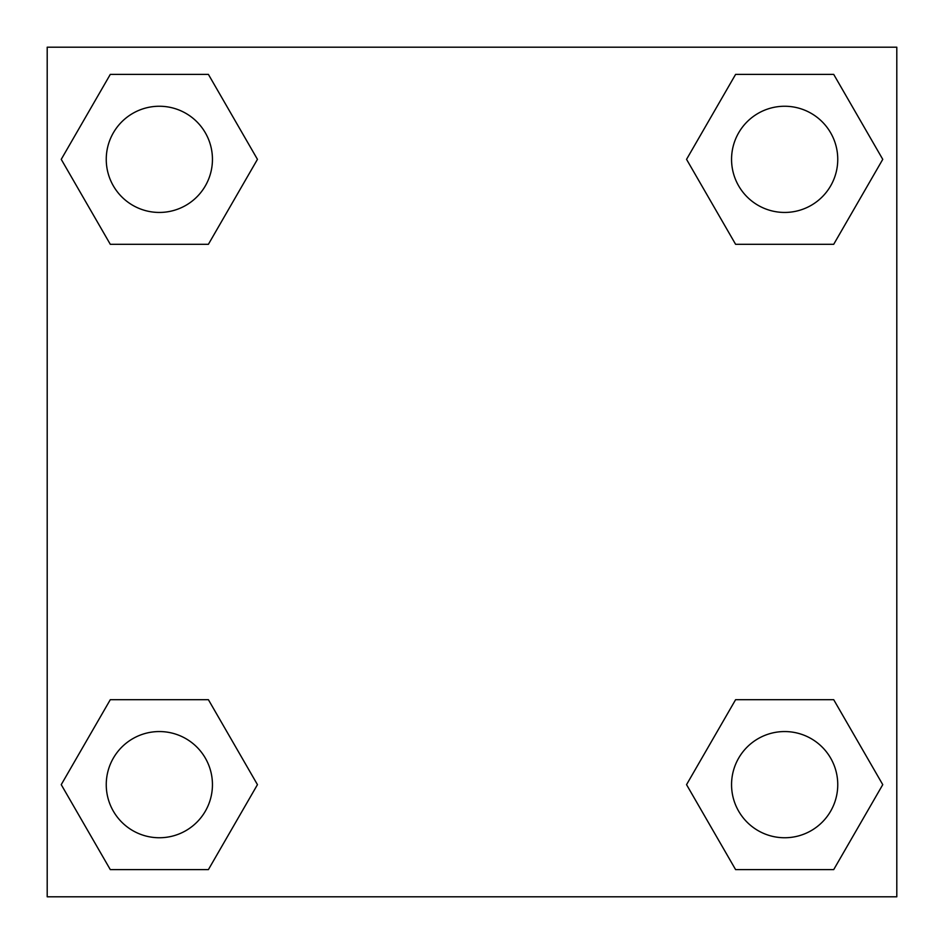 <?xml version="1.0" encoding="UTF-8"?>
<svg xmlns="http://www.w3.org/2000/svg" width="944" height="944" viewBox="0 0 944 944"><rect width="100%" height="100%" fill="white"/><g stroke="black" fill="none" stroke-linecap="round" stroke-linejoin="round"><path stroke-width="1.42" d="M833.705 244.307L735.6 244.307L833.705 244.307L882.758 159.347L833.705 244.307L735.6 244.307L686.548 159.347L735.6 74.387L686.548 159.347M110.295 74.387L208.4 74.387L110.295 74.387L208.4 74.387L257.452 159.347L208.4 244.307L110.295 244.307L208.4 244.307L110.295 244.307L61.242 159.347L110.295 74.387L61.242 159.347M110.295 699.693L208.4 699.693L110.295 699.693L61.242 784.653L110.295 699.693L208.4 699.693L257.452 784.653L208.4 869.613L110.295 869.613L208.4 869.613L110.295 869.613L61.242 784.653M766.339 699.693L735.6 699.693L766.339 699.693L735.6 699.693L686.548 784.653L735.6 699.693L833.705 699.693L735.6 699.693L833.705 699.693L882.758 784.653L833.705 869.613L735.6 869.613L833.705 869.613L735.6 869.613L686.548 784.653M896.8 47.2L47.2 47.2L47.2 896.8L896.8 896.8L896.8 47.2M735.6 74.387L833.705 74.387L735.6 74.387L833.705 74.387L882.758 159.347M837.753 784.653A53.1 53.1 0 0 0 758.103 738.668A53.1 53.1 0 0 0 758.103 830.637A53.1 53.1 0 0 0 837.753 784.653M212.447 784.653A53.1 53.1 0 0 0 132.797 738.668A53.1 53.1 0 0 0 132.797 830.637A53.1 53.1 0 0 0 212.447 784.653M837.753 159.347A53.1 53.1 0 0 0 758.103 113.363A53.1 53.1 0 0 0 758.103 205.332A53.1 53.1 0 0 0 837.753 159.347M212.447 159.347A53.1 53.1 0 0 0 132.797 113.363A53.1 53.1 0 0 0 132.797 205.332A53.1 53.1 0 0 0 212.447 159.347M177.661 699.693L208.4 699.693M766.339 244.307L735.6 244.307M208.4 244.307L177.661 244.307"/></g></svg>
